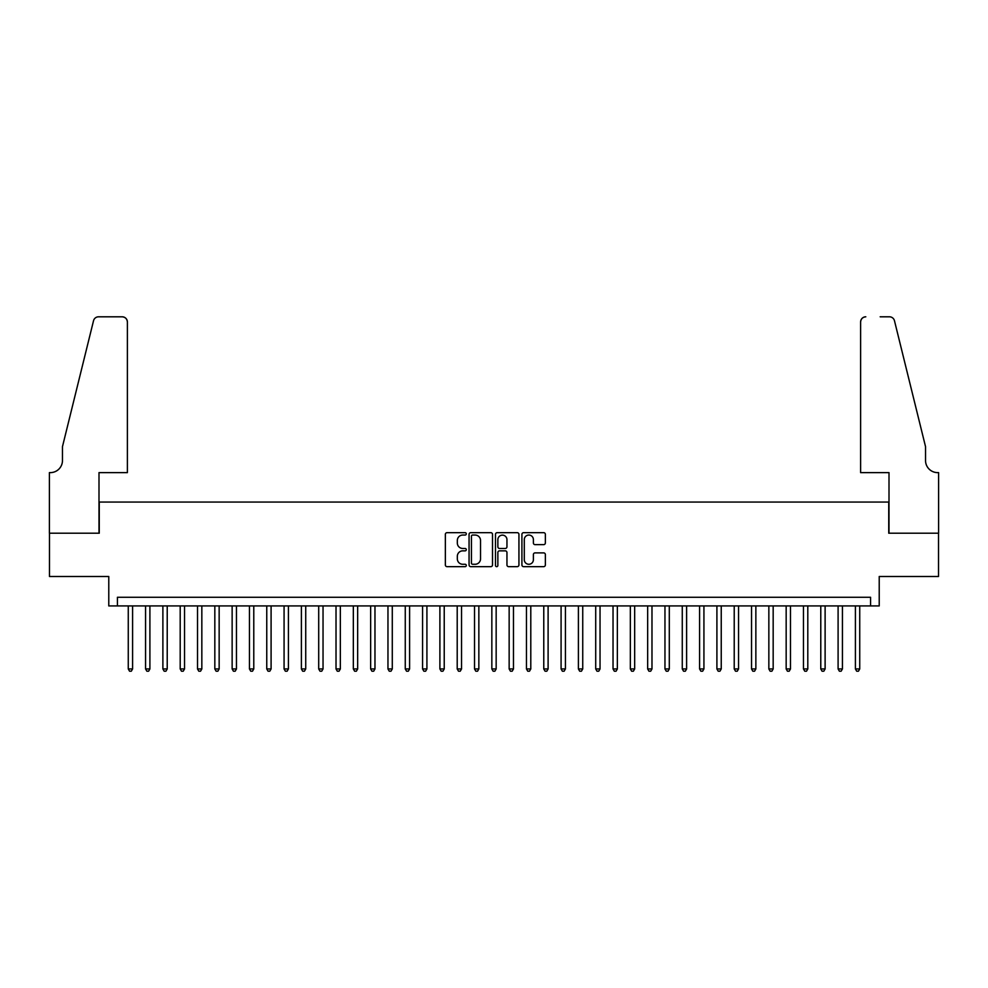 <?xml version="1.0" encoding="UTF-8"?>
<svg xmlns="http://www.w3.org/2000/svg" width="988" height="988" viewBox="0 0 988 988"><rect width="100%" height="100%" fill="white"/><g stroke="black" fill="none" stroke-linecap="round" stroke-linejoin="round"><path stroke-width="1.48" d="M466.299 533.853A1.186 1.186 0 0 0 465.113 532.668L447.058 532.668A1.704 1.704 0 0 0 445.353 534.372L445.353 564.951A1.704 1.704 0 0 0 447.058 566.655L465.113 566.655A1.186 1.186 0 0 0 466.299 565.469A1.186 1.186 0 0 0 465.113 564.272L462.779 564.272A5.434 5.434 0 0 1 457.333 558.838L457.333 556.293A5.434 5.434 0 0 1 462.779 550.847L465.113 550.847A1.186 1.186 0 0 0 466.299 549.661A1.186 1.186 0 0 0 465.113 548.476L462.779 548.476A5.434 5.434 0 0 1 457.333 543.029L457.333 540.485A5.434 5.434 0 0 1 462.779 535.051L465.113 535.051A1.186 1.186 0 0 0 466.299 533.853M543.659 544.647A1.704 1.704 0 0 0 545.364 542.943L545.364 534.372A1.704 1.704 0 0 0 543.659 532.668L523.615 532.668A1.704 1.704 0 0 0 521.911 534.372L521.911 564.951A1.704 1.704 0 0 0 523.615 566.655L543.659 566.655A1.704 1.704 0 0 0 545.364 564.951L545.364 554.589A1.704 1.704 0 0 0 543.659 552.885L535.088 552.885A1.704 1.704 0 0 0 533.384 554.589L533.384 559.727A4.545 4.545 0 0 1 528.839 564.272A4.545 4.545 0 0 1 524.295 559.727L524.295 539.596A4.545 4.545 0 0 1 528.839 535.051A4.545 4.545 0 0 1 533.384 539.596L533.384 542.943A1.704 1.704 0 0 0 535.088 544.647L543.659 544.647M870.564 605.928L879.221 605.928L879.221 576.498L938.514 576.498L938.514 533.211L888.743 533.211L888.743 502.052L99.257 502.052L99.257 533.211L49.486 533.211L49.486 576.498L108.779 576.498L108.779 605.928L870.564 605.928L870.564 597.271L117.436 597.271L117.436 605.928M492.518 534.372A1.704 1.704 0 0 0 490.814 532.668L470.757 532.668A1.704 1.704 0 0 0 469.065 534.372L469.065 564.951A1.704 1.704 0 0 0 470.757 566.655L490.814 566.655A1.704 1.704 0 0 0 492.518 564.951L492.518 534.372M497.186 532.668L517.243 532.668A1.704 1.704 0 0 1 518.935 534.372L518.935 564.951A1.704 1.704 0 0 1 517.243 566.655L508.659 566.655A1.704 1.704 0 0 1 506.955 564.951L506.955 552.551A1.704 1.704 0 0 0 505.263 550.847L499.57 550.847A1.704 1.704 0 0 0 497.866 552.551L497.866 565.469A1.186 1.186 0 0 1 496.68 566.655A1.186 1.186 0 0 1 495.482 565.469L495.482 534.372A1.704 1.704 0 0 1 497.186 532.668M472.635 535.051A1.186 1.186 0 0 0 471.437 536.237L471.437 563.086A1.186 1.186 0 0 0 472.635 564.272L475.092 564.272A5.434 5.434 0 0 0 480.526 558.838L480.526 540.485A5.434 5.434 0 0 0 475.092 535.051L472.635 535.051M506.955 539.683A4.545 4.545 0 0 0 502.41 535.138A4.545 4.545 0 0 0 497.866 539.683L497.866 546.772A1.704 1.704 0 0 0 499.57 548.476L505.263 548.476A1.704 1.704 0 0 0 506.955 546.772L506.955 539.683M128.267 605.928L128.267 668.95L132.59 668.95L132.59 605.928M132.59 668.95L131.293 671.198L129.564 671.198L128.267 668.95M127.39 472.622L127.39 321.989A5.199 5.199 0 0 0 122.203 316.802L98.565 316.802A5.199 5.199 0 0 0 93.527 320.754L62.466 446.65L62.466 460.494A12.115 12.115 0 0 1 50.351 472.622L49.4 472.622L49.4 533.211L98.998 533.211L98.998 472.622L127.39 472.622L127.39 321.989C127.069 318.865 125.328 317.136 122.203 316.802L107.828 316.802M93.527 320.754C94.848 317.901 94.848 317.901 93.527 320.754C94.848 317.901 94.848 317.901 93.527 320.754M62.466 460.494A12.115 12.115 0 0 1 50.351 472.622M860.61 472.622L860.61 321.989L860.61 472.622L889.002 472.622L889.002 533.211L938.6 533.211L938.6 472.622L937.649 472.622A12.115 12.115 0 0 1 925.534 460.494A12.115 12.115 0 0 0 937.649 472.622M916.012 408.044L894.473 320.754L925.534 446.65L925.534 460.494M880.172 316.802L889.435 316.802A5.199 5.199 0 0 1 894.473 320.754C893.152 317.901 893.152 317.901 894.473 320.754C893.152 317.901 893.152 317.901 894.473 320.754M865.797 316.802A5.199 5.199 0 0 0 860.61 321.989C860.931 318.865 862.672 317.136 865.797 316.802M145.569 605.928L145.569 668.95L149.904 668.95L149.904 605.928M149.904 668.95L148.608 671.198L146.879 671.198L145.569 668.95M162.884 605.928L162.884 668.95L167.219 668.95L167.219 605.928M167.219 668.95L165.922 671.198L164.181 671.198L162.884 668.95M180.199 605.928L180.199 668.95L184.534 668.95L184.534 605.928M184.534 668.95L183.225 671.198L181.496 671.198L180.199 668.95M197.514 605.928L197.514 668.95L201.836 668.95L201.836 605.928M201.836 668.95L200.539 671.198L198.81 671.198L197.514 668.95M214.828 605.928L214.828 668.95L219.151 668.95L219.151 605.928M219.151 668.95L217.854 671.198L216.125 671.198L214.828 668.95M232.143 605.928L232.143 668.95L236.465 668.95L236.465 605.928M236.465 668.95L235.169 671.198L233.44 671.198L232.143 668.95M249.458 605.928L249.458 668.95L253.78 668.95L253.78 605.928M253.78 668.95L252.483 671.198L250.754 671.198L249.458 668.95M266.76 605.928L266.76 668.95L271.095 668.95L271.095 605.928M271.095 668.95L269.798 671.198L268.069 671.198L266.76 668.95M284.075 605.928L284.075 668.95L288.41 668.95L288.41 605.928M288.41 668.95L287.113 671.198L285.371 671.198L284.075 668.95M301.389 605.928L301.389 668.95L305.724 668.95L305.724 605.928M305.724 668.95L304.428 671.198L302.686 671.198L301.389 668.95M318.704 605.928L318.704 668.95L323.039 668.95L323.039 605.928M323.039 668.95L321.73 671.198L320.001 671.198L318.704 668.95M336.019 605.928L336.019 668.95L340.341 668.95L340.341 605.928M340.341 668.95L339.045 671.198L337.316 671.198L336.019 668.95M353.334 605.928L353.334 668.95L357.656 668.95L357.656 605.928M357.656 668.95L356.359 671.198L354.63 671.198L353.334 668.95M370.648 605.928L370.648 668.95L374.971 668.95L374.971 605.928M374.971 668.95L373.674 671.198L371.945 671.198L370.648 668.95M387.963 605.928L387.963 668.95L392.285 668.95L392.285 605.928M392.285 668.95L390.989 671.198L389.26 671.198L387.963 668.95M405.265 605.928L405.265 668.95L409.6 668.95L409.6 605.928M409.6 668.95L408.303 671.198L406.574 671.198L405.265 668.95M422.58 605.928L422.58 668.95L426.915 668.95L426.915 605.928M426.915 668.95L425.618 671.198L423.877 671.198L422.58 668.95M439.895 605.928L439.895 668.95L444.23 668.95L444.23 605.928M444.23 668.95L442.92 671.198L441.191 671.198L439.895 668.95M457.209 605.928L457.209 668.95L461.532 668.95L461.532 605.928M461.532 668.95L460.235 671.198L458.506 671.198L457.209 668.95M474.524 605.928L474.524 668.95L478.847 668.95L478.847 605.928M478.847 668.95L477.55 671.198L475.821 671.198L474.524 668.95M491.839 605.928L491.839 668.95L496.161 668.95L496.161 605.928M496.161 668.95L494.865 671.198L493.136 671.198L491.839 668.95M509.153 605.928L509.153 668.95L513.476 668.95L513.476 605.928M513.476 668.95L512.179 671.198L510.45 671.198L509.153 668.95M526.468 605.928L526.468 668.95L530.791 668.95L530.791 605.928M530.791 668.95L529.494 671.198L527.765 671.198L526.468 668.95M543.771 605.928L543.771 668.95L548.105 668.95L548.105 605.928M548.105 668.95L546.809 671.198L545.08 671.198L543.771 668.95M561.085 605.928L561.085 668.95L565.42 668.95L565.42 605.928M565.42 668.95L564.123 671.198L562.382 671.198L561.085 668.95M578.4 605.928L578.4 668.95L582.735 668.95L582.735 605.928M582.735 668.95L581.426 671.198L579.697 671.198L578.4 668.95M595.715 605.928L595.715 668.95L600.037 668.95L600.037 605.928M600.037 668.95L598.74 671.198L597.011 671.198L595.715 668.95M613.029 605.928L613.029 668.95L617.352 668.95L617.352 605.928M617.352 668.95L616.055 671.198L614.326 671.198L613.029 668.95M630.344 605.928L630.344 668.95L634.667 668.95L634.667 605.928M634.667 668.95L633.37 671.198L631.641 671.198L630.344 668.95M647.659 605.928L647.659 668.95L651.981 668.95L651.981 605.928M651.981 668.95L650.684 671.198L648.955 671.198L647.659 668.95M664.961 605.928L664.961 668.95L669.296 668.95L669.296 605.928M669.296 668.95L667.999 671.198L666.27 671.198L664.961 668.95M682.276 605.928L682.276 668.95L686.611 668.95L686.611 605.928M686.611 668.95L685.314 671.198L683.573 671.198L682.276 668.95M699.59 605.928L699.59 668.95L703.925 668.95L703.925 605.928M703.925 668.95L702.629 671.198L700.887 671.198L699.59 668.95M716.905 605.928L716.905 668.95L721.24 668.95L721.24 605.928M721.24 668.95L719.931 671.198L718.202 671.198L716.905 668.95M734.22 605.928L734.22 668.95L738.542 668.95L738.542 605.928M738.542 668.95L737.246 671.198L735.517 671.198L734.22 668.95M751.535 605.928L751.535 668.95L755.857 668.95L755.857 605.928M755.857 668.95L754.56 671.198L752.831 671.198L751.535 668.95M768.849 605.928L768.849 668.95L773.172 668.95L773.172 605.928M773.172 668.95L771.875 671.198L770.146 671.198L768.849 668.95M786.164 605.928L786.164 668.95L790.486 668.95L790.486 605.928M790.486 668.95L789.19 671.198L787.461 671.198L786.164 668.95M803.466 605.928L803.466 668.95L807.801 668.95L807.801 605.928M807.801 668.95L806.504 671.198L804.775 671.198L803.466 668.95M820.781 605.928L820.781 668.95L825.116 668.95L825.116 605.928M825.116 668.95L823.819 671.198L822.078 671.198L820.781 668.95M838.096 605.928L838.096 668.95L842.431 668.95L842.431 605.928M842.431 668.95L841.121 671.198L839.392 671.198L838.096 668.95M855.41 605.928L855.41 668.95L859.733 668.95L859.733 605.928M859.733 668.95L858.436 671.198L856.707 671.198L855.41 668.95"/></g></svg>
